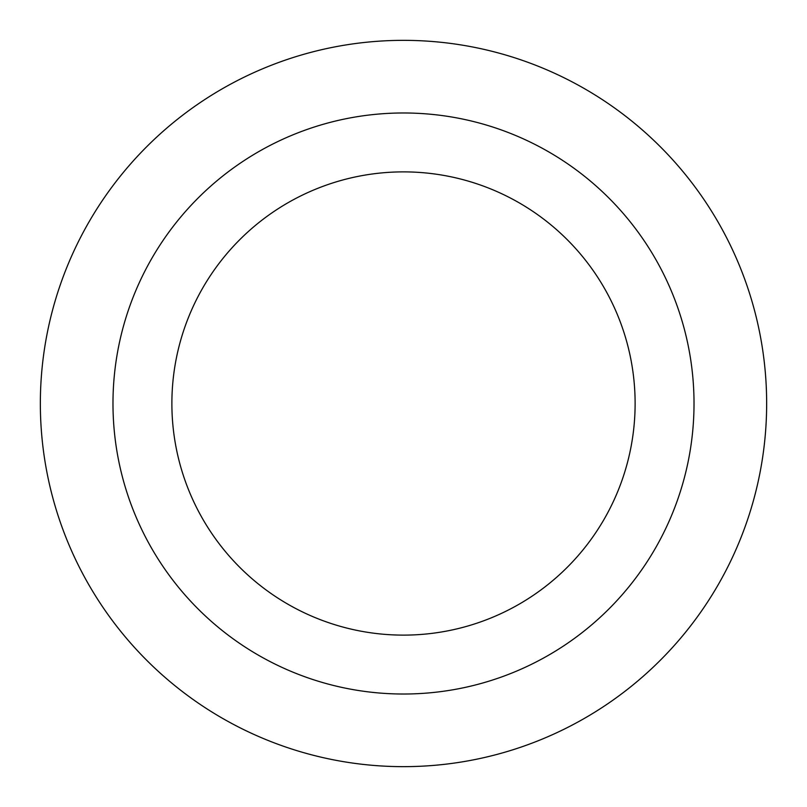 <?xml version="1.0" encoding="UTF-8"?>
<svg xmlns="http://www.w3.org/2000/svg" width="807" height="807" viewBox="0 0 807 807"><rect width="100%" height="100%" fill="white"/><g stroke="black" fill="none" stroke-linecap="round" stroke-linejoin="round"><path stroke-width="1.21" d="M635.119 403.5A231.619 231.619 0 0 0 403.5 171.881A231.619 231.619 0 0 0 171.881 403.5A231.619 231.619 0 0 0 403.5 635.119A231.619 231.619 0 0 0 635.119 403.5M112.98 403.5A290.52 290.52 0 0 0 403.5 694.02A290.52 290.52 0 0 0 694.02 403.5A290.52 290.52 0 0 0 403.5 112.98A290.52 290.52 0 0 0 112.98 403.5M40.35 403.5A363.15 363.15 0 0 0 403.5 766.65A363.15 363.15 0 0 0 766.65 403.5A363.15 363.15 0 0 0 403.5 40.35A363.15 363.15 0 0 0 40.35 403.5"/></g></svg>
